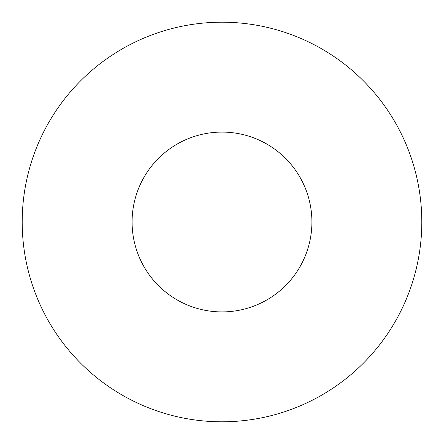 <?xml version="1.0" encoding="UTF-8"?>
<svg xmlns="http://www.w3.org/2000/svg" width="444" height="444" viewBox="0 0 444 444"><rect width="100%" height="100%" fill="white"/><g stroke="black" fill="none" stroke-linecap="round" stroke-linejoin="round"><path stroke-width="0.67" d="M311.91 222A89.91 89.91 0 0 1 177.045 299.866A89.91 89.91 0 0 1 177.045 144.133A89.91 89.91 0 0 1 311.91 222M421.8 222A199.8 199.8 0 0 1 122.1 395.032A199.8 199.8 0 0 1 122.1 48.968A199.8 199.8 0 0 1 421.8 222"/></g></svg>
